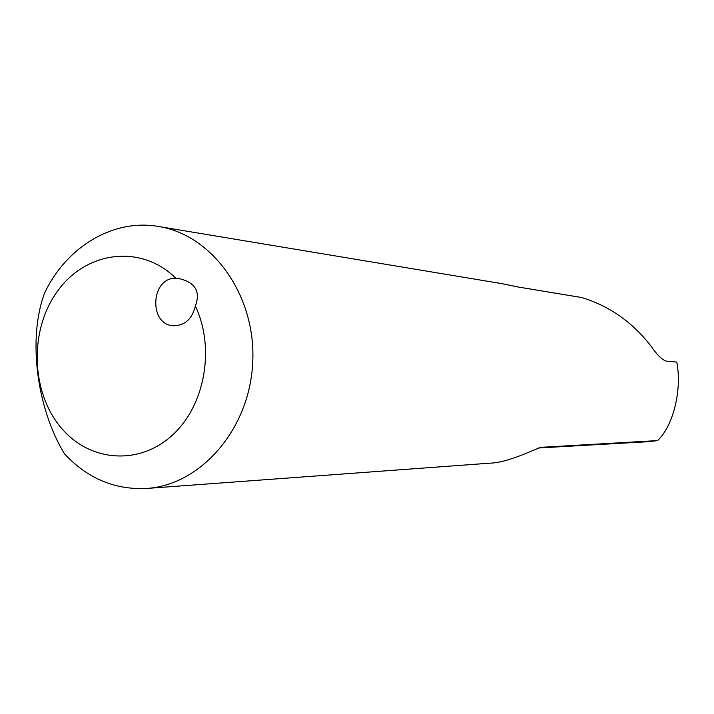 <?xml version="1.0" encoding="UTF-8"?>
<svg xmlns="http://www.w3.org/2000/svg" width="714" height="714" viewBox="0 0 714 714"><rect width="100%" height="100%" fill="white"/><g stroke="black" fill="none" stroke-linecap="round" stroke-linejoin="round"><path stroke-width="1.07" d="M64.447 453.765C36.2 407.346 27.846 337.186 44.607 293.052C66.224 247.151 112.687 218.761 157.856 226.365C212.031 234.371 255.862 294.953 252.756 361.543C250.23 428.159 201.437 484.922 146.772 488.438C114.856 490.027 87.42 478.469 64.447 453.765M175.885 278.29C141.06 243.733 85.903 251.033 57.361 291.392C28.337 331.278 30.952 394.994 63.278 430.239C91.82 462.003 139.676 465.135 172.208 435.326C204.936 405.855 215.387 348.137 195.341 306.065C192.191 318.926 184.962 325.495 173.645 325.78C148.351 325.129 150.618 277.255 175.885 278.29L178.696 278.496C195.288 282.307 200.83 291.499 195.341 306.065M538.561 447.99L649.606 441.627L657.576 440.583C673.132 426.088 682.227 390.165 676.792 362.052L667.117 361.275C662.958 360.686 657.505 355.536 650.749 345.826C632.309 322.05 609.283 305.949 581.678 297.524L518.641 287.09L501.933 283.663M657.576 440.583L540.444 447.366M146.772 488.438L489.063 463.225C507.538 462.842 530.172 451.114 541.31 447.16L541.855 447.098M501.942 283.654L157.856 226.365"/></g></svg>
